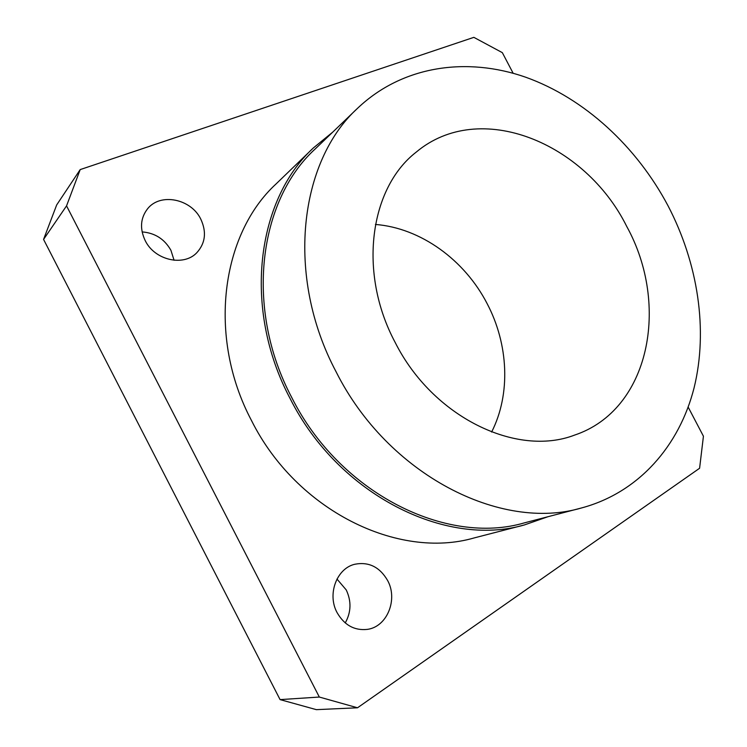 <?xml version="1.0" encoding="UTF-8"?>
<svg xmlns="http://www.w3.org/2000/svg" width="747" height="747" viewBox="0 0 747 747"><rect width="100%" height="100%" fill="white"/><g stroke="black" fill="none" stroke-linecap="round" stroke-linejoin="round"><path stroke-width="1.12" d="M142.107 231.906C154.909 232.924 164.517 239.049 170.914 250.282L174.079 260.273M145.17 240.534C154.629 260.311 183.641 266.81 196.788 252.738C205.406 243.214 206.742 232.028 200.812 219.188C191.204 198.87 160.372 192.427 147.57 208.786C140.436 218.077 139.633 228.666 145.17 240.534M336.972 579.046L346.225 589.915C351.529 601.176 351.202 612.185 345.245 622.942M337.093 612.633C344.348 625.174 354.433 630.757 367.337 629.385C387.217 626.826 398.17 599.365 387.581 580.438C379.7 566.982 368.794 561.585 354.862 564.246C336.794 568.29 326.943 594.192 337.093 612.633M357.841 108.016L315.159 148.998C258.621 200.504 244.409 308.343 291.722 397.469C339.754 493.431 446.51 545.842 524.422 522.863L581.68 507.913C639.04 492.497 679.415 445.567 694.066 387.917C708.343 329.903 697.941 263.121 668.051 205.827C636.556 146.431 584.471 98.231 525.655 77.202C466.968 56.688 402.736 65.531 357.841 108.016C299.155 161.268 285.139 275.96 336.122 371.847C387.945 475.073 501.004 531.911 581.68 507.913M332.732 132.126L313.404 147.915L276.026 183.977C221.299 234.231 207.04 336.682 251.506 420.552C296.606 510.873 398.347 559.933 474.149 537.933L524.431 524.926L547.99 516.709M313.404 147.915C256.585 199.925 242.345 308.539 290.013 398.328C338.41 495.009 445.894 547.887 524.431 524.926M395.116 342.341C432.774 417.377 516.737 457.388 574.555 435.109C649.825 409.963 670.087 304.935 626.752 226.481C585.209 142.63 479.723 98.753 416.172 152.155C369.84 187.945 357.748 272.44 395.116 342.341M491.619 432.046C510.929 394.108 508.53 344.274 487.147 303.655C464.653 260.012 420.832 228.022 375.414 224.445M43.569 239.413L56.679 204.939L80.2 169.588L66.548 205.873L43.569 239.413L280.078 699.612L319.333 697.044L357.514 707.783L699.594 468.257L703.431 436.22L688.174 407.115M513.142 73.253L502.339 52.654L473.85 37.35L80.2 169.588M66.548 205.873L319.333 697.044M357.514 707.783L316.345 709.65L280.078 699.612"/></g></svg>
